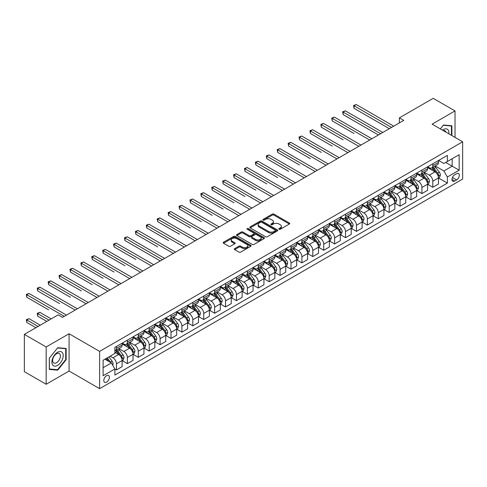 <?xml version="1.0" encoding="UTF-8"?>
<svg xmlns="http://www.w3.org/2000/svg" width="487" height="487" viewBox="0 0 487 487"><rect width="100%" height="100%" fill="white"/><g stroke="black" fill="none" stroke-linecap="round" stroke-linejoin="round"><path stroke-width="0.73" d="M279.063 229.267A0.846 0.487 0 0 0 280.262 229.267L289.363 224.014A1.211 0.7 0 0 0 289.722 223.521A1.211 0.7 0 0 0 289.363 223.028L273.944 214.122A1.211 0.7 0 0 0 272.233 214.122L263.132 219.375A0.846 0.487 0 0 0 262.883 219.722A0.846 0.487 0 0 0 263.132 220.069A0.846 0.487 0 0 0 264.331 220.069L265.506 219.387A3.878 2.24 0 0 1 270.991 219.387L272.276 220.13A3.878 2.24 0 0 1 273.414 221.713A3.878 2.24 0 0 1 272.276 223.296L271.101 223.977A0.846 0.487 0 0 0 270.851 224.324A0.846 0.487 0 0 0 271.101 224.671A0.846 0.487 0 0 0 272.3 224.671L273.475 223.99A3.878 2.24 0 0 1 278.96 223.99L280.244 224.732A3.878 2.24 0 0 1 281.376 226.315A3.878 2.24 0 0 1 280.244 227.898L279.063 228.573A0.846 0.487 0 0 0 278.814 228.92A0.846 0.487 0 0 0 279.063 229.267L279.063 228.573M106.598 382.118A3.951 2.283 120 0 0 109.179 378.636A3.951 2.283 120 0 0 108.577 375.471A3.951 2.283 120 0 0 106.598 375.666A3.951 2.283 120 0 0 104.017 379.148A3.951 2.283 120 0 0 104.626 382.313A3.951 2.283 120 0 0 106.598 382.118M234.631 248.644A1.211 0.7 0 0 0 234.271 249.137A1.211 0.7 0 0 0 234.631 249.63L238.953 252.126A1.211 0.7 0 0 0 240.669 252.126L250.775 246.294A1.211 0.7 0 0 0 251.128 245.801A1.211 0.7 0 0 0 250.775 245.302L235.355 236.402A1.211 0.7 0 0 0 233.644 236.402L223.533 242.24A1.211 0.7 0 0 0 223.18 242.733A1.211 0.7 0 0 0 223.533 243.226L228.762 246.245A1.211 0.7 0 0 0 230.473 246.245L234.801 243.743A1.211 0.7 0 0 0 235.154 243.25A1.211 0.7 0 0 0 234.801 242.757L232.208 241.26A3.239 1.869 0 0 1 231.258 239.939A3.239 1.869 0 0 1 233.261 238.21A3.239 1.869 0 0 1 236.792 238.618L246.939 244.474A3.239 1.869 0 0 1 247.889 245.801A3.239 1.869 0 0 1 245.892 247.53A3.239 1.869 0 0 1 242.362 247.122L240.669 246.142A1.211 0.7 0 0 0 238.953 246.142L234.631 248.644L234.631 249.63M69.075 333.747L46.168 346.975L24.35 334.38L24.35 371.66L46.168 384.261L69.075 371.033L99.616 388.669L99.616 351.383L69.075 333.747L69.075 371.033M455.016 137.383L455.016 110.926L432.109 124.155L462.65 141.79L99.616 351.383M455.016 110.926L433.199 98.331L399.383 117.854L399.383 122.894M24.35 334.38L58.166 314.858L62.531 317.372L403.747 120.374L399.383 117.854M265.592 236.749A1.211 0.7 0 0 0 267.308 236.749L277.413 230.911A1.211 0.7 0 0 0 277.773 230.418A1.211 0.7 0 0 0 277.413 229.925L261.994 221.025A1.211 0.7 0 0 0 260.283 221.025L250.178 226.857A1.211 0.7 0 0 0 249.819 227.35A1.211 0.7 0 0 0 250.178 227.849L265.592 236.749M247.56 229.45A0.846 0.487 0 0 1 248.419 229.572L248.419 228.561L264.094 237.613A1.211 0.7 0 0 1 264.447 238.106A1.211 0.7 0 0 1 264.094 238.606L253.989 244.437A1.211 0.7 0 0 1 252.272 244.437L236.859 235.538L236.859 234.545A1.211 0.7 0 0 0 236.499 235.044A1.211 0.7 0 0 0 236.859 235.538M236.859 234.545L241.181 232.049A1.211 0.7 0 0 1 242.897 232.049L249.149 235.659A1.211 0.7 0 0 0 250.86 235.659L253.733 234.004A1.211 0.7 0 0 0 254.086 233.51A1.211 0.7 0 0 0 253.733 233.017L247.219 229.255A0.846 0.487 0 0 1 246.97 228.908A0.846 0.487 0 0 1 247.493 228.458A0.846 0.487 0 0 1 248.419 228.561M456.629 173.682L454.706 174.79A3.823 2.21 120 0 0 452.21 178.163A3.823 2.21 120 0 0 452.794 181.225A3.823 2.21 120 0 0 454.706 181.036L456.629 179.928A3.823 2.21 120 0 0 459.125 176.556A3.823 2.21 120 0 0 458.541 173.494A3.823 2.21 120 0 0 456.629 173.682M99.616 388.669L462.65 179.07L462.65 141.79M438.61 160.454L443.888 163.504L447.376 161.489L447.376 155.39L114.889 347.353L114.889 353.446L103.11 360.252L103.11 375.769L114.889 368.969L114.889 375.063L447.376 183.106L447.376 177.006L443.888 170.961L435.208 165.951M447.376 161.489L459.162 154.689L459.162 170.207L447.376 177.006M46.168 346.975L46.168 384.261M445.721 162.445L452.179 166.177L452.179 158.719L459.162 154.689M443.888 170.961L452.179 166.177L459.162 170.207M103.11 367.709L111.401 362.918L104.942 359.193M114.889 369.018L116.46 369.925L116.46 363.826A4.937 2.849 -120 0 0 112.972 357.781L110.178 356.167M116.46 369.925L122.134 366.65L122.134 360.55A4.937 2.849 -120 0 0 118.639 354.506L114.889 352.338M122.261 360.678L127.369 363.625L127.369 357.531A4.937 2.849 -120 0 0 123.881 351.486L118.865 348.589M127.369 363.625L133.042 360.35L133.042 354.256A4.937 2.849 -120 0 0 129.548 348.211L122.134 343.925M133.17 354.384L138.278 357.33L138.278 351.23A4.937 2.849 -120 0 0 134.789 345.186L129.773 342.294M138.278 357.33L143.951 354.055L143.951 347.955A4.937 2.849 -120 0 0 140.457 341.911L133.042 337.631M144.079 348.083L149.186 351.03L149.186 344.936A4.937 2.849 -120 0 0 145.692 338.891L140.682 335.993M149.186 351.03L154.86 347.755L154.86 341.661A4.937 2.849 -120 0 0 151.366 335.616L143.951 331.33M154.988 341.783L160.095 344.735L160.095 338.635A4.937 2.849 -120 0 0 156.601 332.591L151.591 329.699M160.095 344.735L165.769 341.46L165.769 335.36A4.937 2.849 -120 0 0 162.274 329.315L154.86 325.03M165.897 335.488L171.004 338.435L171.004 332.341A4.937 2.849 -120 0 0 167.51 326.29L162.5 323.398M171.004 338.435L176.678 335.159L176.678 329.066A4.937 2.849 -120 0 0 173.183 323.015L165.769 318.735M176.805 329.188L181.913 332.134L181.913 326.04A4.937 2.849 -120 0 0 178.419 319.996L173.409 317.098M181.913 332.134L187.586 328.865L187.586 322.765A4.937 2.849 -120 0 0 184.092 316.72L176.678 312.435M187.714 322.893L192.822 325.84L192.822 319.74A4.937 2.849 -120 0 0 189.327 313.695L184.317 310.803M192.822 325.84L198.489 322.564L198.489 316.465A4.937 2.849 -120 0 0 195.001 310.42L187.586 306.14M198.623 316.593L203.73 319.539L203.73 313.445A4.937 2.849 -120 0 0 200.236 307.4L195.226 304.503M203.73 319.539L209.398 316.264L209.398 310.17A4.937 2.849 -120 0 0 205.91 304.125L198.489 299.84M209.532 310.298L214.639 313.244L214.639 307.145A4.937 2.849 -120 0 0 211.145 301.1L206.135 298.208M214.639 313.244L220.307 309.969L220.307 303.87A4.937 2.849 -120 0 0 216.818 297.825L209.398 293.545M220.441 303.998L225.542 306.944L225.542 300.85A4.937 2.849 -120 0 0 222.054 294.805L217.044 291.908M225.542 306.944L231.215 303.669L231.215 297.575A4.937 2.849 -120 0 0 227.727 291.53L220.307 287.245M231.349 297.697L236.451 300.649L236.451 294.55A4.937 2.849 -120 0 0 232.963 288.505L227.953 285.613M236.451 300.649L242.124 297.374L242.124 291.275A4.937 2.849 -120 0 0 238.636 285.23L231.215 280.95M242.258 291.403L247.359 294.349L247.359 288.255A4.937 2.849 -120 0 0 243.871 282.204L238.861 279.313M247.359 294.349L253.033 291.074L253.033 284.98A4.937 2.849 -120 0 0 249.545 278.929L242.124 274.65M253.167 285.102L258.268 288.054L258.268 281.955A4.937 2.849 -120 0 0 254.78 275.91L249.77 273.018M258.268 288.054L263.942 284.779L263.942 278.68A4.937 2.849 -120 0 0 260.454 272.635L253.033 268.349M264.076 278.808L269.177 281.754L269.177 275.66A4.937 2.849 -120 0 0 265.689 269.609L260.673 266.718M269.177 281.754L274.851 278.479L274.851 272.385A4.937 2.849 -120 0 0 271.362 266.334L263.942 262.055M274.985 272.507L280.086 275.453L280.086 269.36A4.937 2.849 -120 0 0 276.598 263.315L271.582 260.417M280.086 275.453L285.759 272.178L285.759 266.085A4.937 2.849 -120 0 0 282.271 260.04L274.851 255.754M285.887 266.212L290.995 269.159L290.995 263.059A4.937 2.849 -120 0 0 287.507 257.014L282.49 254.123M290.995 269.159L296.668 265.884L296.668 259.784A4.937 2.849 -120 0 0 293.174 253.739L285.759 249.46M296.796 259.912L301.903 262.858L301.903 256.765A4.937 2.849 -120 0 0 298.415 250.72L293.399 247.822M301.903 262.858L307.577 259.583L307.577 253.49A4.937 2.849 -120 0 0 304.083 247.445L296.668 243.159M307.705 253.617L312.812 256.564L312.812 250.464A4.937 2.849 -120 0 0 309.324 244.419L304.308 241.528M312.812 256.564L318.486 253.289L318.486 247.189A4.937 2.849 -120 0 0 314.992 241.144L307.577 236.865M318.614 247.317L323.721 250.263L323.721 244.17A4.937 2.849 -120 0 0 320.227 238.119L315.217 235.227M323.721 250.263L329.395 246.988L329.395 240.895A4.937 2.849 -120 0 0 325.9 234.85L318.486 230.564M329.522 241.016L334.63 243.969L334.63 237.869A4.937 2.849 -120 0 0 331.136 231.824L326.126 228.933M334.63 243.969L340.303 240.694L340.303 234.594A4.937 2.849 -120 0 0 336.809 228.549L329.395 224.263M340.431 234.722L345.539 237.668L345.539 231.575A4.937 2.849 -120 0 0 342.044 225.524L337.034 222.632M345.539 237.668L351.212 234.393L351.212 228.3A4.937 2.849 -120 0 0 347.718 222.249L340.303 217.969M351.34 228.421L356.447 231.368L356.447 225.274A4.937 2.849 -120 0 0 352.953 219.229L347.943 216.331M356.447 231.368L362.121 228.093L362.121 221.999A4.937 2.849 -120 0 0 358.627 215.954L351.212 211.668M362.249 222.127L367.356 225.073L367.356 218.973A4.937 2.849 -120 0 0 363.862 212.929L358.852 210.037M367.356 225.073L373.024 221.798L373.024 215.698A4.937 2.849 -120 0 0 369.536 209.653L362.121 205.374M373.158 215.826L378.265 218.773L378.265 212.679A4.937 2.849 -120 0 0 374.771 206.634L369.761 203.736M378.265 218.773L383.933 215.498L383.933 209.404A4.937 2.849 -120 0 0 380.444 203.359L373.024 199.073M384.066 209.532L389.174 212.478L389.174 206.378A4.937 2.849 -120 0 0 385.68 200.334L380.67 197.442M389.174 212.478L394.841 209.203L394.841 203.103A4.937 2.849 -120 0 0 391.353 197.058L383.933 192.779M394.975 203.231L400.077 206.178L400.077 200.084A4.937 2.849 -120 0 0 396.588 194.039L391.578 191.141M400.077 206.178L405.75 202.902L405.75 196.809A4.937 2.849 -120 0 0 402.262 190.764L394.841 186.478M405.884 196.931L410.985 199.883L410.985 193.783A4.937 2.849 -120 0 0 407.497 187.738L402.487 184.847M410.985 199.883L416.659 196.608L416.659 190.508A4.937 2.849 -120 0 0 413.171 184.463L405.75 180.178M416.793 190.636L421.894 193.583L421.894 187.489A4.937 2.849 -120 0 0 418.406 181.438L413.396 178.546M421.894 193.583L427.568 190.307L427.568 184.214A4.937 2.849 -120 0 0 424.08 178.163L416.659 173.883M427.702 184.336L432.803 187.288L432.803 181.188A4.937 2.849 -120 0 0 429.315 175.143L424.305 172.246M432.803 187.288L438.477 184.013L438.477 177.913A4.937 2.849 -120 0 0 434.988 171.868L427.568 167.583M427.702 166.755L429.315 167.686A4.937 2.849 -120 0 0 431.78 167.93A4.937 2.849 -120 0 0 432.803 165.671L432.803 163.809M416.793 173.049L418.406 173.981A4.937 2.849 -120 0 0 420.871 174.23A4.937 2.849 -120 0 0 421.894 171.966L421.894 170.103M405.884 179.35L407.497 180.281A4.937 2.849 -120 0 0 409.963 180.525A4.937 2.849 -120 0 0 410.985 178.266L410.985 176.404M394.975 185.644L396.588 186.582A4.937 2.849 -120 0 0 399.054 186.825A4.937 2.849 -120 0 0 400.077 184.567L400.077 182.698M384.066 191.945L385.68 192.876A4.937 2.849 -120 0 0 388.151 193.12A4.937 2.849 -120 0 0 389.174 190.861L389.174 188.999M373.158 198.246L374.771 199.177A4.937 2.849 -120 0 0 377.242 199.42A4.937 2.849 -120 0 0 378.265 197.162L378.265 195.293M362.249 204.54L363.862 205.471A4.937 2.849 -120 0 0 366.334 205.715A4.937 2.849 -120 0 0 367.356 203.456L367.356 201.594M351.34 210.841L352.953 211.772A4.937 2.849 -120 0 0 355.425 212.015A4.937 2.849 -120 0 0 356.447 209.757L356.447 207.894M340.431 217.135L342.044 218.066A4.937 2.849 -120 0 0 344.516 218.316A4.937 2.849 -120 0 0 345.539 216.051L345.539 214.189M329.522 223.436L331.136 224.367A4.937 2.849 -120 0 0 333.607 224.61A4.937 2.849 -120 0 0 334.63 222.352L334.63 220.489M318.614 229.73L320.227 230.668A4.937 2.849 -120 0 0 322.698 230.911A4.937 2.849 -120 0 0 323.721 228.647L323.721 226.784M307.705 236.031L309.324 236.962A4.937 2.849 -120 0 0 311.79 237.206A4.937 2.849 -120 0 0 312.812 234.947L312.812 233.084M296.796 242.331L298.415 243.263A4.937 2.849 -120 0 0 300.881 243.506A4.937 2.849 -120 0 0 301.903 241.248L301.903 239.379M285.887 248.626L287.507 249.557A4.937 2.849 -120 0 0 289.972 249.801A4.937 2.849 -120 0 0 290.995 247.542L290.995 245.679M274.985 254.926L276.598 255.858A4.937 2.849 -120 0 0 279.063 256.101A4.937 2.849 -120 0 0 280.086 253.843L280.086 251.974M264.076 261.221L265.689 262.152A4.937 2.849 -120 0 0 268.154 262.402A4.937 2.849 -120 0 0 269.177 260.137L269.177 258.274M253.167 267.521L254.78 268.453A4.937 2.849 -120 0 0 257.246 268.696A4.937 2.849 -120 0 0 258.268 266.438L258.268 264.575M242.258 273.816L243.871 274.753A4.937 2.849 -120 0 0 246.337 274.997A4.937 2.849 -120 0 0 247.359 272.732L247.359 270.869M231.349 280.116L232.963 281.048A4.937 2.849 -120 0 0 235.428 281.291A4.937 2.849 -120 0 0 236.451 279.033L236.451 277.17M220.441 286.417L222.054 287.348A4.937 2.849 -120 0 0 224.525 287.592A4.937 2.849 -120 0 0 225.542 285.333L225.542 283.464M209.532 292.711L211.145 293.643A4.937 2.849 -120 0 0 213.616 293.886A4.937 2.849 -120 0 0 214.639 291.628L214.639 289.765M198.623 299.012L200.236 299.943A4.937 2.849 -120 0 0 202.708 300.187A4.937 2.849 -120 0 0 203.73 297.928L203.73 296.059M187.714 305.306L189.327 306.238A4.937 2.849 -120 0 0 191.799 306.481A4.937 2.849 -120 0 0 192.822 304.223L192.822 302.36M176.805 311.607L178.419 312.538A4.937 2.849 -120 0 0 180.89 312.782A4.937 2.849 -120 0 0 181.913 310.523L181.913 308.661M165.897 317.901L167.51 318.833A4.937 2.849 -120 0 0 169.981 319.082A4.937 2.849 -120 0 0 171.004 316.818L171.004 314.955M154.988 324.202L156.601 325.133A4.937 2.849 -120 0 0 159.072 325.377A4.937 2.849 -120 0 0 160.095 323.118L160.095 321.256M144.079 330.496L145.692 331.434A4.937 2.849 -120 0 0 148.164 331.677A4.937 2.849 -120 0 0 149.186 329.419L149.186 327.55M133.17 336.797L134.789 337.728A4.937 2.849 -120 0 0 137.255 337.972A4.937 2.849 -120 0 0 138.278 335.713L138.278 333.851M122.261 343.098L123.881 344.029A4.937 2.849 -120 0 0 126.346 344.272A4.937 2.849 -120 0 0 127.369 342.014L127.369 340.145M438.61 178.041L447.376 183.106M431.78 167.93L437.454 164.655A4.937 2.849 -120 0 0 438.477 162.396L438.477 160.533M420.871 174.23L426.545 170.955A4.937 2.849 -120 0 0 427.568 168.691L427.568 166.828M409.963 180.525L415.636 177.25A4.937 2.849 -120 0 0 416.659 174.991L416.659 173.129M399.054 186.825L404.727 183.55A4.937 2.849 -120 0 0 405.75 181.292L405.75 179.423M388.151 193.12L393.819 189.845A4.937 2.849 -120 0 0 394.841 187.586L394.841 185.724M377.242 199.42L382.91 196.145A4.937 2.849 -120 0 0 383.933 193.887L383.933 192.018M366.334 205.715L372.001 202.44A4.937 2.849 -120 0 0 373.024 200.181L373.024 198.319M355.425 212.015L361.098 208.74A4.937 2.849 -120 0 0 362.121 206.482L362.121 204.619M344.516 218.316L350.19 215.041A4.937 2.849 -120 0 0 351.212 212.776L351.212 210.914M333.607 224.61L339.281 221.335A4.937 2.849 -120 0 0 340.303 219.077L340.303 217.214M322.698 230.911L328.372 227.636A4.937 2.849 -120 0 0 329.395 225.378L329.395 223.509M311.79 237.206L317.463 233.93A4.937 2.849 -120 0 0 318.486 231.672L318.486 229.809M300.881 243.506L306.554 240.231A4.937 2.849 -120 0 0 307.577 237.973L307.577 236.104M289.972 249.801L295.646 246.525A4.937 2.849 -120 0 0 296.668 244.267L296.668 242.404M279.063 256.101L284.737 252.826A4.937 2.849 -120 0 0 285.759 250.568L285.759 248.705M268.154 262.402L273.828 259.127A4.937 2.849 -120 0 0 274.851 256.862L274.851 254.999M257.246 268.696L262.919 265.421A4.937 2.849 -120 0 0 263.942 263.163L263.942 261.3M246.337 274.997L252.01 271.722A4.937 2.849 -120 0 0 253.033 269.457L253.033 267.594M235.428 281.291L241.102 278.016A4.937 2.849 -120 0 0 242.124 275.758L242.124 273.895M224.525 287.592L230.193 284.317A4.937 2.849 -120 0 0 231.215 282.058L231.215 280.189M213.616 293.886L219.284 290.611A4.937 2.849 -120 0 0 220.307 288.353L220.307 286.49M202.708 300.187L208.375 296.912A4.937 2.849 -120 0 0 209.398 294.653L209.398 292.784M191.799 306.481L197.472 303.212A4.937 2.849 -120 0 0 198.489 300.948L198.489 299.085M180.89 312.782L186.564 309.507A4.937 2.849 -120 0 0 187.586 307.248L187.586 305.386M169.981 319.082L175.655 315.807A4.937 2.849 -120 0 0 176.678 313.543L176.678 311.68M159.072 325.377L164.746 322.102A4.937 2.849 -120 0 0 165.769 319.843L165.769 317.981M148.164 331.677L153.837 328.402A4.937 2.849 -120 0 0 154.86 326.144L154.86 324.275M137.255 337.972L142.928 334.697A4.937 2.849 -120 0 0 143.951 332.438L143.951 330.576M126.346 344.272L132.02 340.997A4.937 2.849 -120 0 0 133.042 338.739L133.042 336.87M114.889 350.768A4.937 2.849 -120 0 0 115.437 350.567L121.111 347.292A4.937 2.849 -120 0 0 122.134 345.033L122.134 343.171M115.437 350.567A4.937 2.849 -120 0 0 116.46 348.308L116.46 346.446M111.401 362.918L114.889 368.969M451.875 135.569L451.875 125.768L443.45 125.019L440.327 128.903L443.28 125.269L451.437 125.993L451.437 135.313M49.309 369.42L57.728 370.169L66.153 359.692L66.153 348.467L57.728 347.712L49.309 358.188L49.309 369.42M65.715 359.443L66.153 359.692M56.839 369.657L57.728 370.169M279.404 229.389L280.244 228.902A3.878 2.24 0 0 0 281.376 227.319L281.376 226.315M273.414 221.713L273.414 222.723A3.878 2.24 0 0 1 272.276 224.306L271.436 224.787M289.351 224.026L273.944 215.132A1.211 0.7 0 0 0 272.233 215.132L263.473 220.191M277.401 230.923L261.994 222.029A1.211 0.7 0 0 0 260.283 222.029L250.19 227.855M275.277 230.765A0.846 0.487 0 0 0 275.52 230.418A0.846 0.487 0 0 0 275.277 230.071L261.738 222.261A0.846 0.487 0 0 0 260.539 222.261L259.297 222.973A3.878 2.24 0 0 0 258.165 224.556A3.878 2.24 0 0 0 259.297 226.138L268.55 231.483A3.878 2.24 0 0 0 274.029 231.483L275.277 230.765L275.277 231.769A0.846 0.487 0 0 0 275.52 231.428L275.52 230.418M258.165 224.556L258.165 225.566A3.878 2.24 0 0 0 259.297 227.149L259.297 226.138M275.277 231.769L274.029 232.488A3.878 2.24 0 0 1 268.55 232.488L259.297 227.149M236.871 235.544L241.181 233.06L241.181 232.049M254.086 233.51L254.086 234.515A1.211 0.7 0 0 1 253.733 235.014L250.86 236.67A1.211 0.7 0 0 1 249.149 236.67L242.897 233.06A1.211 0.7 0 0 0 241.181 233.06M248.419 229.572L264.082 238.612M255.638 239.409A3.239 1.869 0 0 0 259.169 239.811A3.239 1.869 0 0 0 261.166 238.082A3.239 1.869 0 0 0 260.216 236.761L256.643 234.697A1.211 0.7 0 0 0 254.932 234.697L252.059 236.353A1.211 0.7 0 0 0 251.706 236.846A1.211 0.7 0 0 0 252.059 237.339L255.638 239.409L255.638 240.414A3.239 1.869 0 0 0 259.169 240.822A3.239 1.869 0 0 0 261.166 239.093L261.166 238.082M251.706 236.846L251.706 237.857A1.211 0.7 0 0 0 252.059 238.35L252.059 237.339M255.638 240.414L252.059 238.35M247.889 245.801L247.889 246.806A3.239 1.869 0 0 1 245.892 248.534A3.239 1.869 0 0 1 242.362 248.127L240.669 247.153A1.211 0.7 0 0 0 238.953 247.153L234.643 249.642M231.258 239.939L231.258 240.943A3.239 1.869 0 0 0 232.208 242.27L232.208 241.26M234.801 242.757L234.801 243.743L232.208 242.27M250.756 246.3L235.355 237.412A1.211 0.7 0 0 0 233.644 237.412L223.551 243.238M438.477 178.114L439.524 177.512L440.394 174.991A3.269 1.887 -120 0 0 439.353 172.209L435.786 167.449A9.442 5.448 -120 0 0 434.757 166.213M431.208 169.689A9.442 5.448 -120 0 0 429.278 167.662M438.178 176.111L438.629 175.131A3.269 1.887 -120 0 0 437.697 173.165L434.13 168.405A9.442 5.448 -120 0 0 433.101 167.169M432.219 167.68A7.835 4.523 60 0 1 433.509 169.141L436.522 173.165M354.043 133.499L332.231 120.904L332.231 118.384L334.411 117.124L371.891 138.765M432.054 167.778A9.442 5.448 60 0 1 433.083 169.007L435.451 172.173M391.53 127.43L354.043 105.789L356.228 104.528L393.709 126.17M389.344 128.69L354.043 108.309L354.043 105.789L353.568 105.515L356.228 104.528M354.043 108.309L353.568 105.515M427.568 184.415L428.615 183.806L429.485 181.292A3.269 1.887 -120 0 0 428.444 178.504L424.877 173.743A9.442 5.448 -120 0 0 423.848 172.508M420.299 175.984A9.442 5.448 -120 0 0 418.37 173.962M427.269 182.412L427.72 181.426A3.269 1.887 -120 0 0 426.789 179.46L423.221 174.699A9.442 5.448 -120 0 0 422.192 173.469M421.31 173.975A7.835 4.523 60 0 1 422.6 175.436L425.614 179.466M343.14 139.799L321.323 127.204L321.323 124.684L323.502 123.424L360.983 145.065M421.145 174.072A9.442 5.448 60 0 1 422.174 175.308L424.542 178.473M416.659 190.709L417.706 190.107L418.583 187.586A3.269 1.887 -120 0 0 417.536 184.804L413.968 180.044A9.442 5.448 -120 0 0 412.939 178.808M409.397 182.284A9.442 5.448 -120 0 0 407.461 180.263M416.361 188.706L416.811 187.726A3.269 1.887 -120 0 0 415.88 185.76L412.312 181A9.442 5.448 -120 0 0 411.284 179.764M410.401 180.275A7.835 4.523 60 0 1 411.692 181.736L414.705 185.766M332.231 146.094L310.414 133.499L310.414 130.979L312.593 129.725L350.074 151.36M410.237 180.373A9.442 5.448 60 0 1 411.265 181.602L413.633 184.768M405.75 197.01L406.797 196.407L407.674 193.887A3.269 1.887 -120 0 0 406.627 191.099L403.059 186.338A9.442 5.448 -120 0 0 402.031 185.109M398.488 188.579A9.442 5.448 -120 0 0 396.552 186.558M405.452 195.007L405.908 194.027A3.269 1.887 -120 0 0 404.971 192.055L401.404 187.3A9.442 5.448 -120 0 0 400.375 186.064M399.492 186.57A7.835 4.523 60 0 1 400.783 188.031L403.796 192.061M321.323 152.394L299.505 139.799L299.505 137.279L301.684 136.019L339.165 157.66M399.328 186.667A9.442 5.448 60 0 1 400.357 187.903L402.725 191.068M380.621 133.724L343.14 112.089L345.32 110.829L382.8 132.47M378.436 134.984L343.14 114.609L343.14 112.089L342.659 111.809L345.32 110.829M343.14 114.609L342.659 111.809M369.712 140.025L331.75 118.11L334.411 117.124M332.231 120.904L331.75 118.11M358.803 146.325L320.842 124.404L323.502 123.424M321.323 127.204L320.842 124.404M394.841 203.304L395.888 202.702L396.765 200.181A3.269 1.887 -120 0 0 395.718 197.399L392.151 192.639A9.442 5.448 -120 0 0 391.122 191.403M387.579 194.879A9.442 5.448 -120 0 0 385.643 192.858M394.543 201.301L395 200.321A3.269 1.887 -120 0 0 394.062 198.355L390.495 193.595A9.442 5.448 -120 0 0 389.466 192.359M388.589 192.87A7.835 4.523 60 0 1 389.874 194.331L392.893 198.361M310.414 158.695L288.596 146.094L288.596 143.58L290.776 142.32L328.256 163.955M388.419 192.968A9.442 5.448 60 0 1 389.448 194.197L391.816 197.363M347.895 152.62L309.933 130.705L312.593 129.725M310.414 133.499L309.933 130.705M448.892 133.846A8.023 4.633 120 0 0 448.186 130.035A8.023 4.633 120 0 0 442.464 130.132M445.976 132.166A5.491 3.172 120 0 0 445.605 131.368A5.491 3.172 120 0 0 444.99 130.796A5.491 3.172 120 0 0 443.31 130.619M450.895 125.683L451.437 125.993M57.557 352.29A8.023 4.633 120 0 0 51.884 362.115A8.023 4.633 120 0 0 57.557 365.39A8.023 4.633 120 0 0 63.225 355.565A8.023 4.633 120 0 0 57.557 352.29M56.522 353.757A5.491 3.172 120 0 0 52.937 358.596A5.491 3.172 120 0 0 53.777 362.998A5.491 3.172 120 0 0 56.522 362.73A5.491 3.172 120 0 0 60.108 357.89A5.491 3.172 120 0 0 59.268 353.489A5.491 3.172 120 0 0 56.522 353.757M65.715 359.57L57.557 369.718L49.394 368.988L49.394 358.109L57.557 347.962L65.715 348.692L65.715 359.57M65.173 348.375L65.715 348.692M383.933 209.605L384.98 209.002L385.856 206.482A3.269 1.887 -120 0 0 384.809 203.694L381.248 198.933A9.442 5.448 -120 0 0 380.213 197.704M376.67 201.18A9.442 5.448 -120 0 0 374.734 199.153M383.634 207.602L384.091 206.622A3.269 1.887 -120 0 0 383.153 204.656L379.586 199.895A9.442 5.448 -120 0 0 378.557 198.659M377.681 199.165A7.835 4.523 60 0 1 378.965 200.632L381.985 204.656M299.505 164.99L277.687 152.394L277.687 149.874L279.867 148.614L317.347 170.255M377.51 199.262A9.442 5.448 60 0 1 378.539 200.498L380.913 203.663M336.986 158.92L299.024 136.999L301.684 136.019M299.505 139.799L299.024 136.999M373.024 215.905L374.071 215.297L374.947 212.776A3.269 1.887 -120 0 0 373.9 209.994L370.339 205.234A9.442 5.448 -120 0 0 369.304 203.998M365.761 207.474A9.442 5.448 -120 0 0 363.826 205.453M372.732 213.896L373.182 212.916A3.269 1.887 -120 0 0 372.245 210.95L368.677 206.19A9.442 5.448 -120 0 0 367.648 204.96M366.772 205.465A7.835 4.523 60 0 1 368.056 206.926L371.076 210.956M288.596 171.29L266.779 158.695L266.779 156.175L268.958 154.915L306.439 176.556M366.601 205.563A9.442 5.448 60 0 1 367.63 206.798L370.004 209.958M326.077 165.215L288.115 143.3L290.776 142.32M288.596 146.094L288.115 143.3M362.121 222.2L363.168 221.597L364.039 219.077A3.269 1.887 -120 0 0 362.992 216.289L359.43 211.535A9.442 5.448 -120 0 0 358.395 210.299M354.853 213.775A9.442 5.448 -120 0 0 352.917 211.748M361.823 220.197L362.273 219.217A3.269 1.887 -120 0 0 361.336 217.251L357.768 212.49A9.442 5.448 -120 0 0 356.74 211.255M355.863 211.76A7.835 4.523 60 0 1 357.148 213.227L360.167 217.251M277.687 177.585L255.87 164.99L255.87 162.469L258.049 161.209L295.536 182.85M355.693 211.857A9.442 5.448 60 0 1 356.721 213.093L359.096 216.258M315.168 171.515L277.206 149.6L279.867 148.614M277.687 152.394L277.206 149.6M351.212 228.5L352.259 227.892L353.13 225.378A3.269 1.887 -120 0 0 352.083 222.589L348.522 217.829A9.442 5.448 -120 0 0 347.487 216.593M343.944 220.069A9.442 5.448 -120 0 0 342.008 218.048M350.914 226.498L351.364 225.511A3.269 1.887 -120 0 0 350.427 223.545L346.86 218.785A9.442 5.448 -120 0 0 345.831 217.555M344.954 218.06A7.835 4.523 60 0 1 346.239 219.521L349.258 223.551M266.779 183.885L244.961 171.29L244.961 168.77L247.146 167.51L284.627 189.151M344.784 218.158A9.442 5.448 60 0 1 345.813 219.393L348.187 222.559M304.259 177.81L266.298 155.895L268.958 154.915M266.779 158.695L266.298 155.895M340.303 234.795L341.35 234.192L342.221 231.672A3.269 1.887 -120 0 0 341.18 228.89L337.613 224.13A9.442 5.448 -120 0 0 336.584 222.894M333.035 226.37A9.442 5.448 -120 0 0 331.099 224.349M340.005 232.792L340.456 231.812A3.269 1.887 -120 0 0 339.518 229.846L335.951 225.085A9.442 5.448 -120 0 0 334.922 223.85M334.045 224.361A7.835 4.523 60 0 1 335.33 225.822L338.349 229.852M255.87 190.18L234.052 177.585L234.052 175.064L236.238 173.804L273.718 195.445M333.875 224.458A9.442 5.448 60 0 1 334.904 225.688L337.278 228.853M293.351 184.11L255.389 162.195L258.049 161.209M255.87 164.99L255.389 162.195M329.395 241.095L330.442 240.493L331.312 237.973A3.269 1.887 -120 0 0 330.271 235.184L326.704 230.424A9.442 5.448 -120 0 0 325.675 229.194M322.126 232.664A9.442 5.448 -120 0 0 320.196 230.643M329.096 239.093L329.547 238.113A3.269 1.887 -120 0 0 328.609 236.14L325.042 231.386A9.442 5.448 -120 0 0 324.013 230.15M323.137 230.655A7.835 4.523 60 0 1 324.421 232.116L327.441 236.146M244.961 196.48L223.143 183.885L223.143 181.365L225.329 180.105L262.81 201.746M322.966 230.753A9.442 5.448 60 0 1 323.995 231.989L326.369 235.154M282.442 190.411L244.48 168.49L247.146 167.51M244.961 171.29L244.48 168.49M318.486 247.39L319.533 246.787L320.403 244.267A3.269 1.887 -120 0 0 319.362 241.485L315.795 236.725A9.442 5.448 -120 0 0 314.766 235.489M311.217 238.965A9.442 5.448 -120 0 0 309.288 236.944M318.188 245.387L318.638 244.407A3.269 1.887 -120 0 0 317.701 242.441L314.139 237.68A9.442 5.448 -120 0 0 313.104 236.445M312.228 236.956A7.835 4.523 60 0 1 313.512 238.417L316.532 242.447M234.052 202.781L212.235 190.18L212.235 187.665L214.42 186.405L251.901 208.04M312.057 237.053A9.442 5.448 60 0 1 313.092 238.283L315.46 241.449M271.533 196.705L233.571 174.79L236.238 173.804M234.052 177.585L233.571 174.79M307.577 253.69L308.624 253.088L309.495 250.568A3.269 1.887 -120 0 0 308.454 247.78L304.886 243.019A9.442 5.448 -120 0 0 303.858 241.789M300.309 245.265A9.442 5.448 -120 0 0 298.379 243.238M307.279 251.688L307.729 250.708A3.269 1.887 -120 0 0 306.792 248.741L303.231 243.981A9.442 5.448 -120 0 0 302.196 242.745M301.319 243.25A7.835 4.523 60 0 1 302.604 244.718L305.623 248.741M223.143 209.075L201.326 196.48L201.326 193.96L203.511 192.7L240.992 214.341M301.149 243.348A9.442 5.448 60 0 1 302.183 244.584L304.552 247.749M260.624 203.006L222.662 181.085L225.329 180.105M223.143 183.885L222.662 181.085M296.668 259.991L297.715 259.382L298.586 256.862A3.269 1.887 -120 0 0 297.545 254.08L293.978 249.32A9.442 5.448 -120 0 0 292.949 248.084M289.4 251.56A9.442 5.448 -120 0 0 287.47 249.539M296.37 257.982L296.82 257.002A3.269 1.887 -120 0 0 295.883 255.036L292.322 250.275A9.442 5.448 -120 0 0 291.287 249.046M290.41 249.551A7.835 4.523 60 0 1 291.695 251.012L294.714 255.042M212.235 215.376L190.417 202.775L190.417 200.26L192.602 199L230.083 220.635M290.24 249.648A9.442 5.448 60 0 1 291.275 250.884L293.643 254.044M249.715 209.3L211.754 187.385L214.42 186.405M212.235 190.18L211.754 187.385M285.759 266.286L286.806 265.683L287.677 263.163A3.269 1.887 -120 0 0 286.636 260.375L283.069 255.62A9.442 5.448 -120 0 0 282.04 254.384M278.491 257.86A9.442 5.448 -120 0 0 276.561 255.833M285.461 264.283L285.912 263.303A3.269 1.887 -120 0 0 284.974 261.336L281.413 256.576A9.442 5.448 -120 0 0 280.378 255.34M279.501 255.845A7.835 4.523 60 0 1 280.786 257.313L283.805 261.336M201.326 221.67L179.514 209.075L179.514 206.555L181.694 205.295L219.174 226.936M279.331 255.943A9.442 5.448 60 0 1 280.366 257.179L282.734 260.344M238.807 215.601L200.851 193.686L203.511 192.7M201.326 196.48L200.851 193.686M274.851 272.586L275.898 271.977L276.768 269.457A3.269 1.887 -120 0 0 275.727 266.675L272.16 261.915A9.442 5.448 -120 0 0 271.131 260.679M267.582 264.155A9.442 5.448 -120 0 0 265.652 262.134M274.552 270.583L275.003 269.597A3.269 1.887 -120 0 0 274.071 267.631L270.504 262.87A9.442 5.448 -120 0 0 269.475 261.641M268.593 262.146A7.835 4.523 60 0 1 269.883 263.607L272.897 267.637M190.417 227.971L168.605 215.376L168.605 212.856L170.785 211.595L208.266 233.236M268.428 262.243A9.442 5.448 60 0 1 269.457 263.479L271.825 266.639M227.904 221.895L189.942 199.98L192.602 199M190.417 202.775L189.942 199.98M263.942 278.881L264.989 278.278L265.859 275.758A3.269 1.887 -120 0 0 264.818 272.976L261.251 268.215A9.442 5.448 -120 0 0 260.222 266.979M256.673 270.455A9.442 5.448 -120 0 0 254.744 268.434M263.644 276.878L264.094 275.898A3.269 1.887 -120 0 0 263.163 273.931L259.595 269.171A9.442 5.448 -120 0 0 258.567 267.935M257.684 268.447A7.835 4.523 60 0 1 258.974 269.908L261.988 273.931M179.514 234.265L157.697 221.67L157.697 219.15L159.876 217.89L197.357 239.531M257.52 268.544A9.442 5.448 60 0 1 258.548 269.774L260.916 272.939M216.995 228.196L179.033 206.281L181.694 205.295M179.514 209.075L179.033 206.281M253.033 285.181L254.08 284.572L254.951 282.058A3.269 1.887 -120 0 0 253.91 279.27L250.342 274.51A9.442 5.448 -120 0 0 249.314 273.28M245.771 276.75A9.442 5.448 -120 0 0 243.835 274.729M252.735 283.178L253.185 282.192A3.269 1.887 -120 0 0 252.254 280.226L248.687 275.465A9.442 5.448 -120 0 0 247.658 274.236M246.775 274.741A7.835 4.523 60 0 1 248.066 276.202L251.079 280.232M168.605 240.566L146.788 227.971L146.788 225.451L148.967 224.19L186.448 245.832M246.611 274.838A9.442 5.448 60 0 1 247.639 276.074L250.008 279.24M206.086 234.497L168.125 212.576L170.785 211.595M168.605 215.376L168.125 212.576M242.124 291.476L243.171 290.873L244.048 288.353A3.269 1.887 -120 0 0 243.001 285.571L239.434 280.81A9.442 5.448 -120 0 0 238.405 279.575M234.862 283.05A9.442 5.448 -120 0 0 232.926 281.029M241.826 289.473L242.276 288.493A3.269 1.887 -120 0 0 241.345 286.526L237.778 281.766A9.442 5.448 -120 0 0 236.749 280.53M235.866 281.042A7.835 4.523 60 0 1 237.157 282.503L240.17 286.533M157.697 246.86L135.879 234.265L135.879 231.745L138.058 230.491L175.539 252.126M235.702 281.139A9.442 5.448 60 0 1 236.731 282.369L239.099 285.534M195.177 240.791L157.216 218.876L159.876 217.89M157.697 221.67L157.216 218.876M231.215 297.776L232.262 297.173L233.139 294.653A3.269 1.887 -120 0 0 232.092 291.865L228.525 287.105A9.442 5.448 -120 0 0 227.496 285.875M223.953 289.351A9.442 5.448 -120 0 0 222.017 287.324M230.917 295.773L231.374 294.793A3.269 1.887 -120 0 0 230.436 292.821L226.869 288.067A9.442 5.448 -120 0 0 225.84 286.831M224.957 287.336A7.835 4.523 60 0 1 226.248 288.797L229.261 292.827M146.788 253.161L160.266 260.947M224.793 287.433A9.442 5.448 60 0 1 225.822 288.669L228.19 291.835M184.269 247.092L146.307 225.171L148.967 224.19M146.788 227.971L146.307 225.171M220.307 304.071L221.354 303.468L222.23 300.948A3.269 1.887 -120 0 0 221.183 298.166L217.616 293.405A9.442 5.448 -120 0 0 216.587 292.17M213.044 295.646A9.442 5.448 -120 0 0 211.108 293.624M220.008 302.068L220.465 301.088A3.269 1.887 -120 0 0 219.527 299.121L215.96 294.361A9.442 5.448 -120 0 0 214.931 293.125M214.055 293.637A7.835 4.523 60 0 1 215.339 295.098L218.359 299.128M135.879 259.461L114.061 246.86L114.061 244.346L116.241 243.086L153.722 264.721M213.884 293.734A9.442 5.448 60 0 1 214.913 294.964L217.281 298.129M173.36 253.386L135.398 231.471L138.058 230.491M135.879 234.265L135.398 231.471M209.398 310.371L210.445 309.769L211.321 307.248A3.269 1.887 -120 0 0 210.274 304.46L206.713 299.7A9.442 5.448 -120 0 0 205.678 298.47M202.135 301.946A9.442 5.448 -120 0 0 200.2 299.919M209.1 308.368L209.556 307.388A3.269 1.887 -120 0 0 208.619 305.422L205.051 300.662A9.442 5.448 -120 0 0 204.023 299.426M203.146 299.931A7.835 4.523 60 0 1 204.43 301.398L207.45 305.422M124.97 265.756L103.153 253.161L103.153 250.641L105.332 249.381L142.813 271.022M202.976 300.029A9.442 5.448 60 0 1 204.004 301.264L206.378 304.43M162.451 259.687L124.97 238.046L127.15 236.785L164.63 258.427M160.272 260.947L124.97 240.566L124.97 238.046L124.489 237.772L127.15 236.785M124.97 240.566L124.489 237.772M198.489 316.672L199.536 316.063L200.413 313.543A3.269 1.887 -120 0 0 199.366 310.761L195.804 306A9.442 5.448 -120 0 0 194.77 304.765M191.227 308.241A9.442 5.448 -120 0 0 189.291 306.22M198.197 314.669L198.647 313.683A3.269 1.887 -120 0 0 197.71 311.717L194.143 306.956A9.442 5.448 -120 0 0 193.114 305.726M192.237 306.232A7.835 4.523 60 0 1 193.522 307.693L196.541 311.723M114.061 272.056L92.244 259.461L92.244 256.941L94.423 255.681L131.904 277.322M192.067 306.329A9.442 5.448 60 0 1 193.095 307.565L195.47 310.724M151.542 265.981L113.581 244.066L116.241 243.086M114.061 246.86L113.581 244.066M187.586 322.966L188.633 322.364L189.504 319.843A3.269 1.887 -120 0 0 188.457 317.061L184.896 312.301A9.442 5.448 -120 0 0 183.861 311.065M180.318 314.541A9.442 5.448 -120 0 0 178.382 312.514M187.288 320.963L187.738 319.983A3.269 1.887 -120 0 0 186.801 318.017L183.234 313.257A9.442 5.448 -120 0 0 182.205 312.021M181.328 312.532A7.835 4.523 60 0 1 182.613 313.993L185.632 318.017M103.153 278.351L81.335 265.756L81.335 263.236L83.514 261.976L121.001 283.617M181.158 312.63A9.442 5.448 60 0 1 182.187 313.859L184.561 317.025M140.633 272.282L102.672 250.367L105.332 249.381M103.153 253.161L102.672 250.367M176.678 329.267L177.725 328.658L178.595 326.144A3.269 1.887 -120 0 0 177.548 323.356L173.987 318.595A9.442 5.448 -120 0 0 172.958 317.36M169.409 320.836A9.442 5.448 -120 0 0 167.473 318.815M176.379 327.264L176.83 326.278A3.269 1.887 -120 0 0 175.892 324.312L172.325 319.551A9.442 5.448 -120 0 0 171.296 318.321M170.42 318.827A7.835 4.523 60 0 1 171.704 320.288L174.723 324.318M92.244 284.651L70.426 272.056L70.426 269.536L72.612 268.276L110.092 289.917M170.249 318.924A9.442 5.448 60 0 1 171.278 320.16L173.652 323.325M129.725 278.576L91.763 256.661L94.423 255.681M92.244 259.461L91.763 256.661M165.769 335.561L166.816 334.959L167.686 332.438A3.269 1.887 -120 0 0 166.645 329.656L163.078 324.896A9.442 5.448 -120 0 0 162.049 323.66M158.5 327.136A9.442 5.448 -120 0 0 156.571 325.115M165.47 333.558L165.921 332.578A3.269 1.887 -120 0 0 164.983 330.612L161.416 325.852A9.442 5.448 -120 0 0 160.387 324.616M159.511 325.127A7.835 4.523 60 0 1 160.795 326.588L163.815 330.618M81.335 290.946L59.517 278.351L59.517 275.831L61.703 274.577L99.184 296.212M159.34 325.225A9.442 5.448 60 0 1 160.369 326.454L162.743 329.62M118.816 284.877L80.854 262.962L83.514 261.976M81.335 265.756L80.854 262.962M154.86 341.862L155.907 341.259L156.777 338.739A3.269 1.887 -120 0 0 155.737 335.951L152.169 331.19A9.442 5.448 -120 0 0 151.14 329.961M147.591 333.431A9.442 5.448 -120 0 0 145.662 331.41M154.562 339.859L155.012 338.879A3.269 1.887 -120 0 0 154.075 336.907L150.507 332.152A9.442 5.448 -120 0 0 149.479 330.917M148.602 331.422A7.835 4.523 60 0 1 149.886 332.883L152.906 336.913M70.426 297.247L48.609 284.651L48.609 282.131L50.794 280.871L88.275 302.512M148.432 331.519A9.442 5.448 60 0 1 149.46 332.755L151.834 335.92M107.907 291.177L69.945 269.256L72.612 268.276M70.426 272.056L69.945 269.256M143.951 348.156L144.998 347.554L145.869 345.033A3.269 1.887 -120 0 0 144.828 342.251L141.26 337.491A9.442 5.448 -120 0 0 140.232 336.255M136.683 339.731A9.442 5.448 -120 0 0 134.753 337.71M143.653 346.154L144.103 345.173A3.269 1.887 -120 0 0 143.166 343.207L139.605 338.447A9.442 5.448 -120 0 0 138.57 337.211M137.693 337.722A7.835 4.523 60 0 1 138.978 339.183L141.997 343.213M59.517 303.547L37.7 290.946L37.7 288.432L39.885 287.172L77.366 308.807M137.523 337.82A9.442 5.448 60 0 1 138.558 339.049L140.926 342.215M96.998 297.472L59.037 275.557L61.703 274.577M59.517 278.351L59.037 275.557M133.042 354.457L134.089 353.854L134.96 351.334A3.269 1.887 -120 0 0 133.919 348.546L130.352 343.785A9.442 5.448 -120 0 0 129.323 342.556M125.774 346.032A9.442 5.448 -120 0 0 123.844 344.005M132.744 352.454L133.195 351.474A3.269 1.887 -120 0 0 132.257 349.508L128.696 344.747A9.442 5.448 -120 0 0 127.661 343.512M126.784 344.017A7.835 4.523 60 0 1 128.069 345.484L131.088 349.508M48.609 309.842L26.791 297.247L26.791 294.726L28.977 293.466L66.457 315.107M126.614 344.114A9.442 5.448 60 0 1 127.649 345.35L130.017 348.515M86.089 303.772L48.128 281.851L50.794 280.871M48.609 284.651L48.128 281.851M122.134 360.757L123.181 360.149L124.051 357.628A3.269 1.887 -120 0 0 123.01 354.846L119.443 350.086A9.442 5.448 -120 0 0 118.414 348.85M121.835 358.749L122.286 357.768A3.269 1.887 -120 0 0 121.348 355.802L117.787 351.042A9.442 5.448 -120 0 0 116.752 349.812M115.876 350.317A7.835 4.523 60 0 1 117.16 351.778L120.179 355.808M51.184 318.888L39.885 312.362L37.7 313.622L37.7 316.142L46.819 321.408M115.705 350.415A9.442 5.448 60 0 1 116.74 351.651L119.108 354.81M37.7 316.142L37.219 313.342L49.004 320.148M37.219 313.342L39.885 312.362M75.181 310.067L37.219 288.152L39.885 287.172M37.7 290.946L37.219 288.152M112.71 365.189L113.142 363.929A3.269 1.887 -120 0 0 112.101 361.141L108.918 356.898M40.275 325.182L28.977 318.662L26.791 319.916L26.791 322.437L35.91 327.702M110.738 362.541A3.269 1.887 -120 0 0 110.439 362.103L107.262 357.854M106.44 358.329L108.729 361.378M106.215 358.456L108.151 361.05M26.791 322.437L26.316 319.642L38.096 326.442M26.316 319.642L28.977 318.662M64.272 316.367L26.316 294.452L28.977 293.466M26.791 297.247L26.316 294.452M112.972 357.781L118.639 354.506M123.881 351.486L129.548 348.211M134.789 345.186L140.457 341.911M145.692 338.891L151.366 335.616M156.601 332.591L162.274 329.315M167.51 326.29L173.183 323.015M178.419 319.996L184.092 316.72M189.327 313.695L195.001 310.42M200.236 307.4L205.91 304.125M211.145 301.1L216.818 297.825M222.054 294.805L227.727 291.53M232.963 288.505L238.636 285.23M243.871 282.204L249.545 278.929M254.78 275.91L260.454 272.635M265.689 269.609L271.362 266.334M276.598 263.315L282.271 260.04M287.507 257.014L293.174 253.739M298.415 250.72L304.083 247.445M309.324 244.419L314.992 241.144M320.227 238.119L325.9 234.85M331.136 231.824L336.809 228.549M342.044 225.524L347.718 222.249M352.953 219.229L358.627 215.954M363.862 212.929L369.536 209.653M374.771 206.634L380.444 203.359M385.68 200.334L391.353 197.058M396.588 194.039L402.262 190.764M407.497 187.738L413.171 184.463M418.406 181.438L424.08 178.163M429.315 175.143L434.988 171.868M432.803 165.671L438.477 162.396M432.803 181.188L438.477 177.913M421.894 187.489L427.568 184.214M421.894 171.966L427.568 168.691M410.985 193.783L416.659 190.508M410.985 178.266L416.659 174.991M400.077 200.084L405.75 196.809M400.077 184.567L405.75 181.292M389.174 206.378L394.841 203.103M389.174 190.861L394.841 187.586M378.265 212.679L383.933 209.404M378.265 197.162L383.933 193.887M367.356 218.973L373.024 215.698M367.356 203.456L373.024 200.181M356.447 225.274L362.121 221.999M356.447 209.757L362.121 206.482M345.539 231.575L351.212 228.3M345.539 216.051L351.212 212.776M334.63 237.869L340.303 234.594M334.63 222.352L340.303 219.077M323.721 244.17L329.395 240.895M323.721 228.647L329.395 225.378M312.812 250.464L318.486 247.189M312.812 234.947L318.486 231.672M301.903 256.765L307.577 253.49M301.903 241.248L307.577 237.973M290.995 263.059L296.668 259.784M290.995 247.542L296.668 244.267M280.086 269.36L285.759 266.085M280.086 253.843L285.759 250.568M269.177 275.66L274.851 272.385M269.177 260.137L274.851 256.862M258.268 281.955L263.942 278.68M258.268 266.438L263.942 263.163M247.359 288.255L253.033 284.98M247.359 272.732L253.033 269.457M236.451 294.55L242.124 291.275M236.451 279.033L242.124 275.758M225.542 300.85L231.215 297.575M225.542 285.333L231.215 282.058M214.639 307.145L220.307 303.87M214.639 291.628L220.307 288.353M203.73 313.445L209.398 310.17M203.73 297.928L209.398 294.653M192.822 319.74L198.489 316.465M192.822 304.223L198.489 300.948M181.913 326.04L187.586 322.765M181.913 310.523L187.586 307.248M171.004 332.341L176.678 329.066M171.004 316.818L176.678 313.543M160.095 338.635L165.769 335.36M160.095 323.118L165.769 319.843M149.186 344.936L154.86 341.661M149.186 329.419L154.86 326.144M138.278 351.23L143.951 347.955M138.278 335.713L143.951 332.438M127.369 357.531L133.042 354.256M127.369 342.014L133.042 338.739M116.46 363.826L122.134 360.55M116.46 348.308L122.134 345.033M452.441 177.512L456.629 179.928M452.003 179.478L454.706 181.036M280.244 228.902L280.244 227.898M271.101 224.671L271.101 223.977M272.276 224.306L272.276 223.296M263.132 220.069L263.132 219.375M272.233 215.132L272.233 214.122M273.944 215.132L273.944 214.122M289.363 224.014L289.363 223.028M250.178 227.849L250.178 226.857M260.283 222.029L260.283 221.025M261.994 222.029L261.994 221.025M277.413 230.911L277.413 229.925M268.55 232.488L268.55 231.483M274.029 232.488L274.029 231.483M242.897 233.06L242.897 232.049M249.149 236.67L249.149 235.659M250.86 236.67L250.86 235.659M253.733 235.014L253.733 234.004M264.094 238.606L264.094 237.613M238.953 247.153L238.953 246.142M240.669 247.153L240.669 246.142M242.362 248.127L242.362 247.122M223.533 243.226L223.533 242.24M233.644 237.412L233.644 236.402M235.355 237.412L235.355 236.402M250.775 246.294L250.775 245.302M438.233 176.294L440.376 175.052M434.13 168.405L435.786 167.449M431.555 169.89L433.083 169.007M437.697 173.165L439.353 172.209M437.436 174.443L438.629 175.131M427.324 182.588L429.467 181.353M423.221 174.699L424.877 173.743M420.652 176.184L422.174 175.308M426.789 179.46L428.444 178.504M426.527 180.738L427.72 181.426M416.415 188.889L418.558 187.653M412.312 181L413.968 180.044M409.744 182.485L411.265 181.602M415.88 185.76L417.536 184.804M415.618 187.038L416.811 187.726M405.507 195.184L407.649 193.948M401.404 187.3L403.059 186.338M398.835 188.779L400.357 187.903M404.971 192.055L406.627 191.099M404.709 193.333L405.908 194.027M394.598 201.484L396.741 200.248M390.495 193.595L392.151 192.639M387.926 195.08L389.448 194.197M394.062 198.355L395.718 197.399M393.8 199.633L395 200.321M383.689 207.779L385.832 206.543M379.586 199.895L381.248 198.933M377.017 201.381L378.539 200.498M383.153 204.656L384.809 203.694M382.892 205.928L384.091 206.622M372.78 214.079L374.923 212.843M368.677 206.19L370.339 205.234M366.108 207.675L367.63 206.798M372.245 210.95L373.9 209.994M371.983 212.229L373.182 212.916M361.871 220.38L364.014 219.138M357.768 212.49L359.43 211.535M355.2 213.976L356.721 213.093M361.336 217.251L362.992 216.289M361.074 218.523L362.273 219.217M350.963 226.674L353.105 225.438M346.86 218.785L348.522 217.829M344.291 220.27L345.813 219.393M350.427 223.545L352.083 222.589M350.171 224.824L351.364 225.511M340.06 232.975L342.197 231.733M335.951 225.085L337.613 224.13M333.382 226.571L334.904 225.688M339.518 229.846L341.18 228.89M339.262 231.124L340.456 231.812M329.151 239.269L331.294 238.033M325.042 231.386L326.704 230.424M322.473 232.865L323.995 231.989M328.609 236.14L330.271 235.184M328.354 237.419L329.547 238.113M318.242 245.57L320.385 244.334M314.139 237.68L315.795 236.725M311.564 239.166L313.092 238.283M317.701 242.441L319.362 241.485M317.445 243.719L318.638 244.407M307.334 251.864L309.476 250.628M303.231 243.981L304.886 243.019M300.656 245.46L302.183 244.584M306.792 248.741L308.454 247.78M306.536 250.014L307.729 250.708M296.425 258.165L298.568 256.929M292.322 250.275L293.978 249.32M289.747 251.761L291.275 250.884M295.883 255.036L297.545 254.08M295.627 256.314L296.82 257.002M285.516 264.459L287.659 263.224M281.413 256.576L283.069 255.62M278.838 258.061L280.366 257.179M284.974 261.336L286.636 260.375M284.718 262.609L285.912 263.303M274.607 270.76L276.75 269.524M270.504 262.87L272.16 261.915M267.929 264.356L269.457 263.479M274.071 267.631L275.727 266.675M273.81 268.909L275.003 269.597M263.698 277.06L265.841 275.819M259.595 269.171L261.251 268.215M257.02 270.656L258.548 269.774M263.163 273.931L264.818 272.976M262.901 275.21L264.094 275.898M252.79 283.355L254.932 282.119M248.687 275.465L250.342 274.51M246.118 276.951L247.639 276.074M252.254 280.226L253.91 279.27M251.992 281.504L253.185 282.192M241.881 289.655L244.024 288.42M237.778 281.766L239.434 280.81M235.209 283.251L236.731 282.369M241.345 286.526L243.001 285.571M241.083 287.805L242.276 288.493M230.972 295.95L233.115 294.714M226.869 288.067L228.525 287.105M224.3 289.546L225.822 288.669M230.436 292.821L232.092 291.865M230.174 294.099L231.374 294.793M220.063 302.25L222.206 301.015M215.96 294.361L217.616 293.405M213.391 295.846L214.913 294.964M219.527 299.121L221.183 298.166M219.266 300.4L220.465 301.088M209.154 308.545L211.297 307.309M205.051 300.662L206.713 299.7M202.482 302.147L204.004 301.264M208.619 305.422L210.274 304.46M208.357 306.694L209.556 307.388M198.246 314.846L200.388 313.61M194.143 306.956L195.804 306M191.574 308.441L193.095 307.565M197.71 311.717L199.366 310.761M197.448 312.995L198.647 313.683M187.337 321.146L189.48 319.904M183.234 313.257L184.896 312.301M180.665 314.742L182.187 313.859M186.801 318.017L188.457 317.061M186.539 319.295L187.738 319.983M176.428 327.441L178.571 326.205M172.325 319.551L173.987 318.595M169.756 321.036L171.278 320.16M175.892 324.312L177.548 323.356M175.637 325.59L176.83 326.278M165.525 333.741L167.662 332.499M161.416 325.852L163.078 324.896M158.847 327.337L160.369 326.454M164.983 330.612L166.645 329.656M164.728 331.891L165.921 332.578M154.616 340.036L156.759 338.8M150.507 332.152L152.169 331.19M147.938 333.632L149.46 332.755M154.075 336.907L155.737 335.951M153.819 338.185L155.012 338.879M143.708 346.336L145.85 345.1M139.605 338.447L141.26 337.491M137.03 339.932L138.558 339.049M143.166 343.207L144.828 342.251M142.91 344.486L144.103 345.173M132.799 352.631L134.942 351.395M128.696 344.747L130.352 343.785M126.121 346.233L127.649 345.35M132.257 349.508L133.919 348.546M132.001 350.78L133.195 351.474M121.89 358.931L124.033 357.695M117.787 351.042L119.443 350.086M115.212 352.527L116.74 351.651M121.348 355.802L123.01 354.846M121.093 357.081L122.286 357.768M112.296 364.471L113.124 363.99M110.439 362.103L112.101 361.141"/></g></svg>

